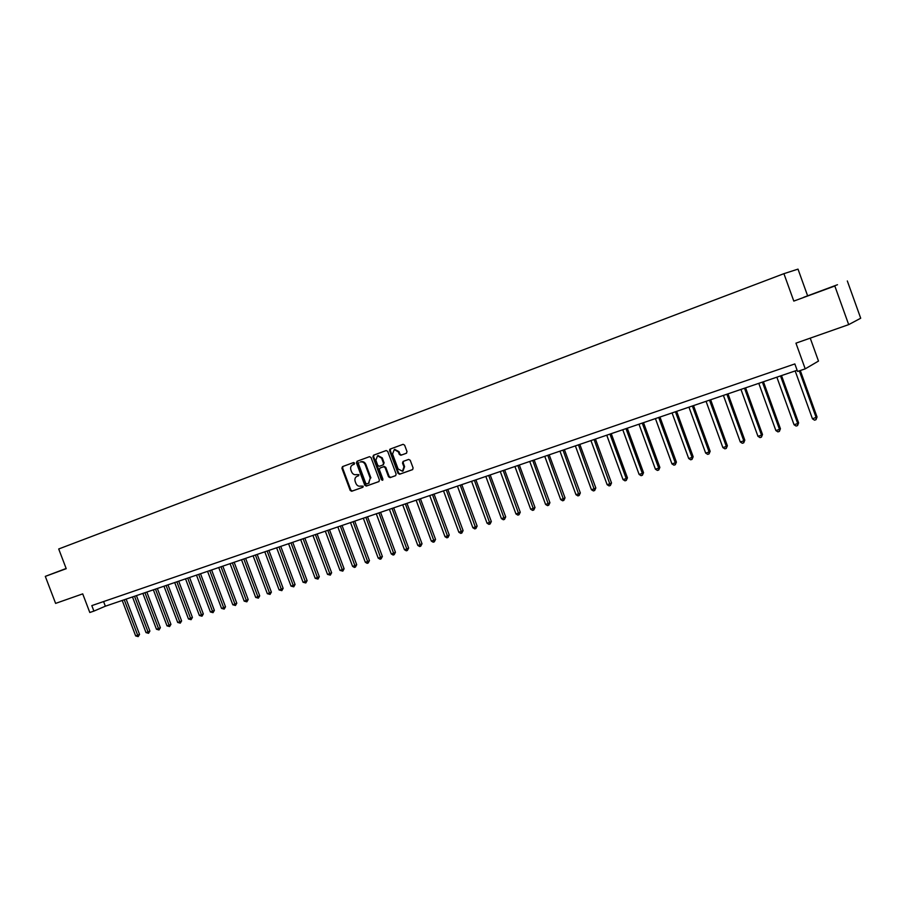 <?xml version="1.0" encoding="UTF-8"?>
<svg xmlns="http://www.w3.org/2000/svg" width="906" height="906" viewBox="0 0 906 906"><rect width="100%" height="100%" fill="white"/><g stroke="black" fill="none" stroke-linecap="round" stroke-linejoin="round"><path stroke-width="1.36" d="M354.62 463.147L353.578 462.536L342.491 466.624L341.913 468.232L350.18 490.406L351.675 491.267L362.83 487.303L363.204 486.182L360.701 486.092C358.572 486.579 356.964 485.661 355.877 483.34L355.186 481.482C354.495 479.048 355.095 477.337 356.998 476.341L358.516 475.797L358.912 474.665L356.409 474.585C354.291 475.084 352.683 474.166 351.585 471.845L350.894 469.988C350.203 467.519 350.826 465.797 352.762 464.812L354.62 463.147M406.386 453.26L407.009 451.596L404.631 445.186L403.113 444.314L390.214 449.059L389.603 450.712L398.028 473.374L399.58 474.246L412.479 469.67L413.113 468.006L410.237 460.282L408.674 459.41L403.113 461.414L402.513 463.057L403.94 466.873L402.457 471.222L398.108 468.957L392.558 454.031L394.291 449.569L398.38 451.913L399.308 454.404L400.86 455.265L406.443 453.238M66.138 568.481L45.3 576.375L55.606 603.396L82.718 593.872L89.807 612.49L93.907 611.097L91.812 605.616L794.845 363.929L797.563 371.46L805.219 368.855L818.492 361.075L810.236 338.142M834.822 286.002L793.803 301.086L834.822 286.002L848.696 324.62L795.955 343.159L805.219 368.855M793.803 301.086L783.917 273.669L58.709 548.979L66.217 568.685L45.3 576.375M371.041 457.53L369.512 456.669L357.043 461.267L356.454 462.887L364.778 485.208L366.296 486.069L378.81 481.63L379.41 479.999L371.041 457.53M373.51 455.208L386.205 450.531L387.711 451.403L396.137 474.053L395.594 475.661L390.067 477.632L388.515 476.76L385.118 467.609L383.578 466.749L379.965 468.051L379.376 469.682L382.921 479.172L382.536 480.293L381.415 479.704L372.91 456.851L373.51 455.208M847.325 280.962L860.7 318.233L848.696 324.62M807.54 295.605L798.005 269.127L783.917 273.669M93.907 611.097L105.356 606.205L797.133 370.26M389.682 449.523L390.056 450.542M103.59 601.561L105.356 606.205M66.149 568.504L58.301 571.482L66.183 568.606M837.472 284.733L803.815 297.247L837.472 284.733M357.542 476.126L358.663 475.718M343.046 466.409L342.593 467.972L350.849 490.123L352.355 490.984L362.989 487.202M352.762 464.812L354.314 464.234M357.598 461.063L357.134 462.626L365.446 484.937L366.953 485.797L379.048 481.505M358.855 462.57L358.436 463.713L365.741 483.317L366.805 483.929L368.527 483.306L370.237 478.198L365.243 464.755C364.155 462.456 362.57 461.539 360.463 461.981L360.373 462.015M368.617 483.26L370.237 478.198M361.052 461.754L361.132 461.732C363.238 461.279 364.835 462.196 365.911 464.495L370.905 477.926M395.763 475.559L390.067 477.632M380.577 467.802L384.235 466.477L385.775 467.349L389.172 476.488L390.713 477.36M374.053 455.005L373.578 456.59L382.819 480.078M381.585 458.119L377.542 455.786L375.854 460.203L377.802 465.424L379.331 466.296L382.921 464.993L383.532 463.351L381.585 458.119L382.241 457.858L377.983 455.616M382.978 464.971L383.532 463.351M382.241 457.858L384.189 463.091M394.699 449.41L399.025 451.652L399.954 454.144L401.517 455.016L406.567 453.181M403 470.995L404.586 466.613L403.94 466.873M403.578 461.245L403.17 462.796L404.586 466.613M390.758 448.855L390.26 450.463L398.674 473.102L400.226 473.974L412.728 469.535M122.208 600.463L135.674 635.921L137.735 635.265L139.547 634.415L126.149 599.115M139.547 634.415L138.188 636.601L124.247 599.761M138.188 636.601L135.674 635.921M132.48 596.952L146.013 632.603L148.097 631.935L149.898 631.097L136.432 595.604M149.898 631.097L148.55 633.294L134.552 596.25M148.55 633.294L146.013 632.603M142.865 593.419L156.466 629.251L158.561 628.583L160.362 627.733L146.84 592.06M160.362 627.733L159.014 629.942L144.96 592.705M159.014 629.942L156.466 629.251M153.363 589.829L167.021 625.865L169.15 625.185L170.94 624.347L157.35 588.481M170.94 624.347L169.581 626.556L155.481 589.115M169.581 626.556L167.021 625.865M163.975 586.216L177.689 622.445L179.841 621.754L181.619 620.916L167.972 584.857M181.619 620.916L180.271 623.135L166.104 585.491M180.271 623.135L177.689 622.445M174.699 582.558L188.482 618.991L190.645 618.288L192.423 617.45L178.709 581.188M192.423 617.45L191.075 619.681L176.851 581.822M191.075 619.681L188.482 618.991M185.537 578.866L199.377 615.491L201.574 614.789L203.329 613.94L189.558 577.496M203.329 613.94L201.993 616.193L187.712 578.119M201.993 616.193L199.377 615.491M196.489 575.129L210.396 611.958L212.616 611.244L214.371 610.406L200.52 573.747M214.371 610.406L213.023 612.66L198.697 574.37M213.023 612.66L210.396 611.958M207.565 571.346L221.54 608.379L223.782 607.666L225.515 606.827L211.608 569.965M225.515 606.827L224.178 609.092L209.784 570.587M224.178 609.092L221.54 608.379M218.754 567.53L232.797 604.766L235.062 604.042L236.794 603.203L222.819 566.148M236.794 603.203L235.458 605.48L221.007 566.76M235.458 605.48L232.797 604.766M230.079 563.668L244.178 601.12L246.477 600.384L248.187 599.546L234.156 562.275M248.187 599.546L246.862 601.833L232.355 562.898M246.862 601.833L244.178 601.12M241.517 559.772L255.696 597.428L258.006 596.68L259.716 595.854L245.617 558.368M259.716 595.854L258.391 598.141L243.816 558.979M258.391 598.141L255.696 597.428M253.091 555.82L267.327 593.69L269.671 592.943L271.37 592.116L257.202 554.415M271.37 592.116L270.045 594.415L255.413 555.027M270.045 594.415L267.327 593.69M264.79 551.833L279.105 589.919L281.472 589.16L283.148 588.334L268.912 550.429M283.148 588.334L281.834 590.644L267.145 551.029M281.834 590.644L279.105 589.919M276.624 547.79L291.007 586.103L293.397 585.333L295.062 584.506L280.758 546.386M295.062 584.506L293.748 586.828L279.003 546.986M293.748 586.828L291.007 586.103M288.584 543.713L303.034 582.241L305.458 581.459L307.111 580.644L292.74 542.298M307.111 580.644L305.798 582.966L290.996 542.898M305.798 582.966L303.034 582.241M300.69 539.591L315.209 578.334L317.666 577.552L319.308 576.726L304.858 538.164M319.308 576.726L317.995 579.07L303.125 538.753M317.995 579.07L315.209 578.334M312.932 535.412L327.519 574.381L329.999 573.589L331.63 572.773L317.111 533.985M331.63 572.773L330.316 575.117L315.39 534.574M330.316 575.117L327.519 574.381M325.311 531.188L339.976 570.384L342.479 569.58L344.099 568.775L329.501 529.761M344.099 568.775L342.796 571.131L327.802 530.338M342.796 571.131L339.976 570.384M337.836 526.918L352.57 566.352L355.107 565.537L356.704 564.721L342.049 525.48M356.704 564.721L355.412 567.088L340.362 526.058M355.412 567.088L354.393 567.416L352.57 566.352M350.509 522.592L365.311 562.264L367.881 561.437L369.467 560.633L354.733 521.154M369.467 560.633L368.176 563.011L353.057 521.72M368.176 563.011L367.145 563.339L365.311 562.264M363.329 518.221L378.21 558.13L380.803 557.292L382.377 556.488L367.564 516.782M382.377 556.488L381.086 558.877L365.911 517.349M381.086 558.877L380.044 559.206L378.21 558.13M376.296 513.804L391.256 553.94L393.884 553.102L395.435 552.298L380.554 512.343M395.435 552.298L394.144 554.699L378.912 512.909M394.144 554.699L393.102 555.027L391.256 553.94M389.421 509.319L404.45 549.704L407.111 548.855L408.651 548.062L393.691 507.87M408.651 548.062L407.372 550.463L392.06 508.425M407.372 550.463L406.307 550.803L404.45 549.704M402.694 504.789L417.813 545.423L420.497 544.563L422.015 543.77L406.987 503.328M422.015 543.77L420.746 546.182L405.378 503.883M420.746 546.182L419.671 546.533L417.813 545.423M389.818 449.319L390.169 450.067M416.137 500.214L431.324 541.086L434.042 540.214L435.548 539.421L420.441 498.742M435.548 539.421L434.28 541.856L418.844 499.285M434.28 541.856L433.193 542.196L431.324 541.086M429.738 495.571L445.005 536.703L447.757 535.82L449.24 535.027L434.053 494.098M449.24 535.027L447.983 537.462L432.479 494.642M447.983 537.462L446.873 537.824L445.005 536.703M443.51 490.871L458.844 532.252L461.641 531.358L463.102 530.588L447.836 489.399M463.102 530.588L461.845 533.034L446.284 489.931M461.845 533.034L460.735 533.385L458.844 532.252M457.439 486.126L472.864 527.756L475.684 526.862L477.134 526.08L461.788 484.642M477.134 526.08L475.877 528.538L460.248 485.163M475.877 528.538L474.755 528.9L472.864 527.756M471.55 481.312L487.054 523.215L489.908 522.298L491.335 521.528L475.91 479.829M491.335 521.528L490.089 523.996L474.393 480.339M490.089 523.996L488.946 524.359L487.054 523.215M485.831 476.443L501.414 518.606L504.302 517.677L505.707 516.907L490.203 474.948M505.707 516.907L504.472 519.387L488.708 475.457M504.472 519.387L503.317 519.761L501.414 518.606M500.282 471.505L515.956 513.94L518.878 513L520.259 512.241L504.676 470.01M520.259 512.241L519.036 514.733L503.204 470.52M519.036 514.733L517.858 515.106L515.956 513.94M514.925 466.522L530.667 509.217L533.634 508.266L534.993 507.507L519.331 465.016M534.993 507.507L533.781 510.01L517.87 465.514M533.781 510.01L532.592 510.384L530.667 509.217M529.75 461.46L545.582 504.438L548.583 503.476L549.919 502.717L534.166 459.954M549.919 502.717L548.708 505.231L532.739 460.441M548.708 505.231L547.507 505.616L545.582 504.438M544.755 456.341L560.678 499.591L563.713 498.617L565.027 497.87L549.195 454.823M565.027 497.87L563.826 500.395L547.79 455.31M563.826 500.395L562.615 500.78L560.678 499.591M559.965 451.154L575.967 494.687L579.047 493.702L580.338 492.966L564.415 449.636M580.338 492.966L579.138 495.491L563.022 450.112M579.138 495.491L577.903 495.888L575.967 494.687M575.367 445.899L591.448 489.727L594.562 488.719L595.831 487.983L579.829 444.382M595.831 487.983L594.642 490.531L578.47 444.846M594.642 490.531L593.396 490.927L591.448 489.727M590.961 440.588L607.133 484.687L610.293 483.679L611.527 482.955L595.446 439.059M611.527 482.955L610.35 485.503L594.098 439.512M610.35 485.503L609.092 485.91L607.133 484.687M606.76 435.197L623.022 479.591L626.227 478.572L627.439 477.847L611.256 433.657M627.439 477.847L626.261 480.406L626.227 478.572L609.942 434.11M626.261 480.406L624.981 480.826L623.022 479.591M622.773 429.738L639.115 474.427L642.354 473.396L643.543 472.672L627.28 428.198M643.543 472.672L642.388 475.254L642.354 473.396L625.989 428.64M642.388 475.254L641.086 475.673L639.115 474.427M638.99 424.201L655.423 469.206L658.707 468.142L659.874 467.439L643.52 422.66M659.874 467.439L658.719 470.021L658.707 468.142L642.252 423.091M658.719 470.021L657.405 470.44L655.423 469.206M655.423 418.595L671.946 463.895L675.276 462.83L676.408 462.128L659.964 417.043M676.408 462.128L675.264 464.733L675.276 462.83L658.73 417.473M675.264 464.733L673.939 465.152L671.946 463.895M672.071 412.921L688.696 458.527L692.071 457.451L693.169 456.749L676.635 411.358M693.169 456.749L692.037 459.365L692.071 457.451L675.434 411.777M692.037 459.365L690.689 459.795L688.696 458.527M688.945 407.168L705.661 453.091L709.081 451.992L710.157 451.301L693.532 405.605M710.157 451.301L709.036 453.929L709.081 451.992L692.354 406.001M709.036 453.929L707.665 454.359L705.661 453.091M706.057 401.324L722.863 447.564L726.329 446.454L727.371 445.775L710.655 399.761M727.371 445.775L726.261 448.413L726.329 446.454L709.5 400.158M726.261 448.413L724.879 448.855L722.863 447.564M723.396 395.412L740.293 441.981L743.803 440.848L744.811 440.18L728.005 393.838M744.811 440.18L743.724 442.819L743.803 440.848L726.884 394.223M743.724 442.819L742.32 443.272L740.293 441.981M740.972 389.421L757.96 436.307L761.527 435.163L762.501 434.506L745.593 387.847M762.501 434.506L761.425 437.156L761.527 435.163L744.517 388.21M761.425 437.156L759.998 437.609L757.96 436.307M758.786 383.34L775.876 430.565L779.488 429.399L780.428 428.753L763.43 381.754M780.428 428.753L779.364 431.415L779.488 429.399L762.388 382.117M779.364 431.415L777.914 431.879L775.876 430.565M776.861 377.179L794.041 424.733L797.71 423.555L798.616 422.909L781.516 375.594M798.616 422.909L797.552 425.594L797.71 423.555L780.496 375.933M797.552 425.594L796.091 426.058L794.041 424.733M795.174 370.928L812.467 418.821L817.042 416.998L800.281 370.531M817.042 416.998L816 419.693L816.181 417.632L799.307 370.871M816 419.693L814.517 420.169L812.467 418.821M357.723 476.058L357.055 476.318M352.355 490.984L351.675 491.267M350.849 490.123L350.18 490.406M342.593 467.972L341.913 468.232M366.953 485.797L366.296 486.069M365.446 484.937L364.778 485.208M357.134 462.626L356.454 462.887M365.911 464.495L365.243 464.755M389.172 476.488L388.515 476.76M385.775 467.349L385.118 467.609M384.235 466.477L383.578 466.749M382.072 479.433L381.415 479.704M373.578 456.59L372.91 456.851M401.517 455.016L400.86 455.265M399.954 454.144L399.308 454.404M399.025 451.652L398.38 451.913M403.17 462.796L402.513 463.057M400.226 473.974L399.58 474.246M398.674 473.102L398.028 473.374M390.26 450.463L389.603 450.712M357.666 476.08L356.998 476.341M369.184 483.034L368.527 483.306M361.132 461.732L360.463 461.981M378.21 455.525L377.542 455.786M383.6 464.721L382.932 464.982M394.948 449.319L394.291 449.569M403.102 470.95L402.457 471.222"/></g></svg>
